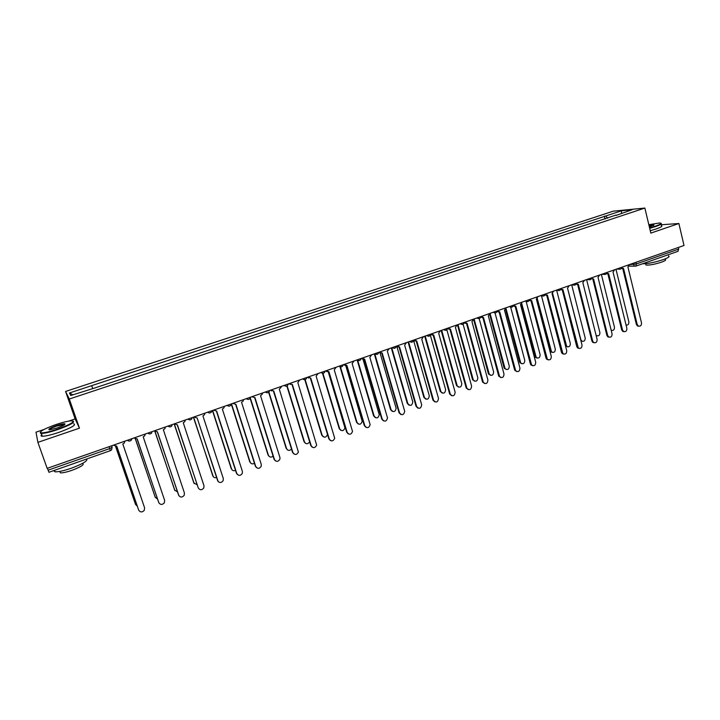 <?xml version="1.0" encoding="UTF-8"?>
<svg xmlns="http://www.w3.org/2000/svg" width="720" height="720" viewBox="0 0 720 720"><rect width="100%" height="100%" fill="white"/><g stroke="black" fill="none" stroke-linecap="round" stroke-linejoin="round"><path stroke-width="1.08" d="M43.992 429.471L36 432.171L37.89 442.359L47.16 468.36L684 245.493L678.888 223.515L650.817 233.1L644.868 208.053L613.251 211.167L65.574 391.464L75.141 418.932L68.715 421.101M37.89 442.359L79.452 428.166L69.309 399.024L644.868 208.053M48.933 472.239L48.123 470.178L109.719 448.578L112.131 447.21L111.645 445.797M47.439 468.261L48.123 470.178M678.888 223.515L661.104 224.766M678.33 247.482L678.708 249.102L677.853 251.316M607.617 218.214L605.754 215.991L621.522 210.78L632.115 209.754L616.014 215.433M72.882 394.803L69.435 392.994L70.74 395.514L93.672 388.341L616.131 215.037M69.435 392.994L91.665 385.65L92.664 388.251M605.754 215.991L91.665 385.65M65.574 391.464L69.309 399.024M75.141 418.932L79.452 428.166M605.052 219.06L604.323 216.117M621.522 210.78L621.432 213.282M621.657 268.137L623.538 268.425L637.209 324.495L638.289 326.025C640.476 326.556 641.547 325.512 641.511 322.893L627.903 266.895L629.478 264.573M638.694 326.205L637.461 325.953L636.381 324.423L622.746 268.578M622.413 268.533L621.414 268.479M626.067 325.098C628.065 325.251 628.992 324.171 628.875 321.858L615.987 269.298M606.69 273.321L608.634 273.654L622.521 329.958L623.538 331.452C625.779 332.064 626.886 331.029 626.868 328.347L613.044 272.106L614.637 269.766M624.015 331.677L622.719 331.371L621.702 329.886L607.86 273.807M607.491 273.753L606.447 273.672M591.552 278.559L593.568 278.937L607.68 335.484L608.634 336.924C610.92 337.635 612.072 336.609 612.072 333.846L598.023 277.371L599.634 275.022M609.174 337.194L607.824 336.834L606.879 335.394L592.821 279.09M576.261 283.851L578.349 284.274L592.686 341.064L593.559 342.45C595.908 343.26 597.096 342.252 597.123 339.417L582.849 282.69L584.469 280.323M594.18 342.774L592.767 342.351L591.894 340.974L577.62 284.427M577.17 284.373L576.045 284.229M611.172 330.228L611.19 330.237C613.395 330.84 614.484 329.823 614.457 327.195L601.371 274.41M596.052 335.16L596.511 335.592C598.77 336.294 599.895 335.286 599.895 332.586L586.611 279.603M597.06 335.862L596.196 335.754M560.799 289.188L562.959 289.665L578.322 348.012C580.725 348.957 581.949 347.967 582.012 345.033L567.513 288.072L580.824 339.642L581.679 341.001C583.992 341.802 585.162 340.812 585.189 338.031L571.716 284.922M582.3 341.325L581.679 341.001M649.593 227.952L655.128 226.278C660.798 224.262 662.292 223.164 659.601 222.975L648.819 224.703M660.942 223.299C662.202 223.767 660.348 224.865 655.407 226.593L649.683 228.33M649.017 225.522L653.967 224.991L649.395 227.097M653.742 225.441L649.107 225.891M668.439 255.906C670.077 256.509 668.34 257.751 663.219 259.632C654.687 262.395 647.766 263.781 642.465 263.79M666.207 255.456L657.801 258.399M665.118 258.921L665.253 259.461C666.432 259.902 665.181 260.811 661.491 262.161C654.588 264.366 649.422 265.329 645.993 265.05L645.795 264.213M661.32 225.657C662.922 226.071 661.14 227.196 655.974 229.014L650.259 230.751M56.142 424.494C44.649 428.607 39.537 431.37 40.797 432.783C43.461 433.161 49.077 431.937 57.654 429.12C71.433 424.008 75.888 421.236 71.01 420.813C67.509 421.137 62.559 422.361 56.142 424.494M73.242 421.092C74.988 422.379 69.849 425.205 57.807 429.57C50.139 432.108 44.649 433.395 41.337 433.422L40.536 433.314L40.293 432.27M56.511 425.619C60.768 424.233 63.558 423.63 64.89 423.819C65.556 424.494 63.018 425.862 57.267 427.941L49.806 429.795C47.376 429.561 49.617 428.166 56.511 425.619M64.845 424.485L56.664 426.06C51.993 427.707 49.491 428.958 49.149 429.804M86.733 459.018C87.831 460.854 82.719 463.914 71.406 468.189C63.819 470.79 58.338 471.996 54.972 471.816L53.676 470.628M76.374 462.654L64.044 466.983M82.476 463.41C84.789 464.418 81.351 466.695 72.153 470.259C66.699 472.122 62.757 472.986 60.336 472.851L59.805 471.42L60.336 472.851M73.566 423.783C76.671 424.764 71.748 427.644 58.806 432.396C51.147 434.943 45.648 436.221 42.336 436.239C40.797 436.14 40.599 435.6 41.751 434.601M579.015 348.417L577.548 347.913L576.756 346.599L562.248 289.818M561.762 289.773L560.592 289.584M567.666 288.018L569.151 285.687M545.166 294.579L547.407 295.119L562.914 353.637C565.371 354.708 566.649 353.736 566.739 350.721L552.015 293.499L553.662 291.105M563.697 354.114L562.167 353.52L561.456 352.296L546.723 295.272M546.183 295.218L544.977 295.002M552.555 293.265L566.694 346.446C569.061 347.373 570.267 346.401 570.321 343.53L556.668 290.295M567.387 346.842L565.47 345.78M537.246 298.476L551.547 351.945C553.959 352.998 555.21 352.053 555.3 349.092L541.467 295.731M552.321 352.413L550.818 351.837L550.125 350.631L536.652 298.881M529.362 300.024L531.693 300.627L547.344 359.298C549.855 360.531 551.169 359.586 551.313 356.463L536.346 298.998L538.011 296.586M548.217 359.874L546.606 359.181L545.994 358.047L531.027 300.789M530.442 300.735L529.182 300.465M513.387 305.514L515.808 306.198L531.603 365.013C534.159 366.408 535.527 365.49 535.707 362.268L520.506 304.551L522.189 302.121M532.557 365.688L530.883 364.887L530.361 363.861L515.151 306.36M514.521 306.297L513.225 305.982M497.232 311.049L499.743 311.832L515.691 370.773C518.283 372.348 519.705 371.475 519.948 368.136L504.495 310.158L506.196 307.719M516.735 371.574L514.566 369.738L499.113 311.985M498.429 311.931L497.079 311.553M480.888 316.629L483.507 317.52L499.608 376.578C502.236 378.36 503.694 377.523 504.009 374.067L488.313 315.837L490.023 313.38M500.733 377.514L498.591 375.678L482.895 317.682M482.157 317.619L480.762 317.187M464.409 322.344L467.091 323.28L483.354 382.437C486 384.435 487.512 383.634 487.899 380.061L471.951 321.57L473.679 319.095M484.551 383.517L482.454 381.681L466.506 323.433M465.696 323.37L464.256 322.866M447.786 328.158L450.486 329.094L466.929 388.341C469.575 390.564 471.141 389.826 471.609 386.118L455.4 327.375L457.146 324.882M468.189 389.592L466.128 387.756L449.928 329.247M449.055 329.184L447.561 328.599M430.965 334.044L433.701 334.98L450.333 394.308C452.97 396.765 454.572 396.081 455.148 392.247L438.669 333.234L440.442 330.732M451.647 395.721L449.631 393.894L433.161 335.133M432.225 335.07L430.686 334.386M413.955 339.993L416.736 340.929L433.566 400.32C436.176 403.029 437.823 402.399 438.498 398.439L421.758 339.165L423.54 336.645M434.916 401.922L432.954 400.14L416.214 341.082M415.206 341.01L413.604 340.218M521.748 303.642L536.229 357.489C538.695 358.686 540 357.759 540.126 354.708L525.987 300.789M537.093 358.047L535.527 357.372L534.915 356.256L521.208 304.2M506.034 308.691L520.758 363.069C523.269 364.437 524.61 363.546 524.79 360.378L510.696 307.242M521.703 363.735L519.552 361.944L505.575 309.465M490.041 313.371L505.116 368.703C507.663 370.251 509.058 369.387 509.292 366.12L495.036 312.957M506.151 369.486L504.027 367.686L489.735 314.64M474.102 318.951L489.312 374.373C491.895 376.119 493.335 375.3 493.632 371.916L479.178 318.618M490.428 375.291L488.331 373.491L473.643 319.581M457.983 324.585L473.346 380.097C475.938 382.05 477.432 381.276 477.81 377.775L463.113 324.243M474.534 381.159L472.473 379.359L457.434 324.783M441.702 330.291L457.209 385.866C459.81 388.044 461.349 387.324 461.808 383.688L446.85 329.787M458.46 387.09L456.444 385.29L441.171 330.471M425.232 336.051L440.91 391.689C443.511 394.101 445.086 393.426 445.635 389.673L430.353 335.223M442.215 393.084L440.235 391.284L424.728 336.231M408.582 341.874L424.449 397.557C427.014 400.212 428.634 399.6 429.291 395.73L413.577 340.38M425.79 399.132L423.855 397.35L408.096 342.045M396.765 346.014L399.564 346.95L416.664 406.566C419.229 409.32 420.903 408.735 421.686 404.811L404.649 345.168L406.449 342.621M417.996 408.186L416.079 406.377L399.078 347.094M397.98 347.022L396.369 346.149M379.368 352.098L382.212 353.034L399.582 412.92C402.039 415.665 403.749 415.143 404.712 411.363L387.351 351.234L389.169 348.669M400.869 414.522L399.024 412.722L381.744 353.178M380.556 353.088L378.999 352.233M361.773 358.254L364.653 359.19L382.311 419.355C384.669 422.082 386.406 421.623 387.522 417.978L369.855 357.363L371.691 354.789M383.553 420.921L381.771 419.139L364.212 359.325M362.934 359.235L361.431 358.38M343.98 364.482L346.896 365.409L364.842 425.853C367.101 428.562 368.865 428.166 370.134 424.665L352.152 363.573L354.006 360.981M366.039 427.392L364.32 425.628L346.482 365.544M345.096 365.436L343.665 364.599M325.989 370.782L328.932 371.709L347.175 432.423C349.335 435.105 351.126 434.772 352.521 431.424L334.251 369.846L336.123 367.236M348.309 433.926L346.68 432.189L328.545 371.835M327.051 371.709L325.692 370.89M307.773 377.154L310.761 378.081L329.301 439.074C331.38 441.729 333.18 441.459 334.701 438.246L316.143 376.191L318.033 373.563M330.372 440.523L328.833 438.831L310.392 378.198M308.781 378.054L307.512 377.253M289.359 383.598L292.383 384.525L311.229 445.806C313.227 448.434 315.036 448.209 316.665 445.14L297.819 382.617L299.736 379.971M312.219 447.201L310.779 445.545L292.041 384.642M290.286 384.462L289.116 383.688M270.72 390.123L273.78 391.05L292.941 452.61C294.867 455.202 296.694 455.04 298.413 452.106L279.288 389.115L281.061 387.468L281.223 386.451M293.859 453.933L292.518 452.34L273.465 391.149M271.575 390.933L270.504 390.195M251.865 396.72L254.961 397.647L274.446 459.495C276.309 462.06 278.136 461.943 279.936 459.135L279.918 457.452L260.532 395.694L262.269 394.182L262.485 393.003M275.265 460.746L274.041 459.207L254.673 397.737M232.776 403.398L235.917 404.316L255.726 466.461C257.535 468.999 259.371 468.918 261.243 466.227L261.27 464.391L241.56 402.345L243.243 400.959L243.531 399.636M256.455 467.613L255.348 466.164L235.665 404.406M213.471 410.157L216.648 411.075L236.79 473.508C238.545 476.01 240.39 475.974 242.325 473.4L242.397 471.42L222.354 409.077L224.001 407.79L224.352 406.35M237.411 474.561L236.439 473.202L216.423 411.156M218.142 481.563L197.145 417.915L217.62 480.636C219.33 483.12 221.184 483.12 223.173 480.636L223.299 478.521L202.923 415.89L204.525 414.693L204.939 413.145M193.923 416.997L196.956 417.978M194.229 483.651L174.141 423.918L177.408 424.827L198.234 487.854C199.899 490.311 201.762 490.347 203.796 487.953L203.976 485.712L183.258 422.784L184.815 421.677L185.292 420.021M198.234 487.854L177.246 424.89M154.125 430.929L157.437 431.838L178.605 495.153C180.243 497.583 182.106 497.655 184.185 495.351L184.419 492.993L163.35 429.759L164.871 428.724L165.411 426.978M178.911 495.783L157.302 431.883M133.866 438.021L137.214 438.921L158.742 502.551C160.353 504.954 162.216 505.053 164.34 502.83L164.628 500.355L143.199 436.824L144.684 435.852L145.278 434.025M158.94 503.001L137.106 438.957M391.761 347.769L407.862 403.659C410.382 406.359 412.02 405.783 412.794 401.949L396.927 346.671M409.176 405.252L407.304 403.47L391.293 347.931M374.769 353.808L391.104 409.86C393.516 412.551 395.19 412.038 396.135 408.339L380.079 352.989M392.373 411.426L390.564 409.671L374.301 353.88M357.633 360.081L374.157 416.133C376.47 418.806 378.171 418.356 379.269 414.792L363.006 359.262M375.381 417.672L373.635 415.926L357.138 359.955M340.461 366.93L357.021 422.469C359.235 425.124 360.972 424.746 362.214 421.317L345.753 365.598M358.2 423.981L356.526 422.262L339.849 366.327M322.929 373.284L339.696 428.886C341.82 431.514 343.575 431.19 344.943 427.914L328.266 371.889M340.821 430.353L339.228 428.661L322.38 372.816M305.172 379.611L322.182 435.366C324.225 437.967 325.989 437.706 327.474 434.565L327.483 434.403M323.235 436.788L321.732 435.132L304.731 379.431M287.163 385.866L304.47 441.927C306.108 444.357 307.836 444.33 309.645 441.855M305.442 443.295L304.038 441.675L286.857 386.028M268.902 392.031L286.551 448.56C287.901 450.801 289.548 450.963 291.492 449.055M287.451 449.865L286.146 448.299L268.65 392.265M250.353 398.034L268.425 455.265C269.559 457.335 271.116 457.641 273.087 456.183M269.235 456.489L268.047 454.995L250.164 398.376M231.498 403.848L250.101 462.051C251.055 463.941 252.504 464.364 254.439 463.302M250.812 463.185L249.741 461.772L231.363 404.271M212.661 410.445L231.561 468.909C232.371 470.637 233.694 471.141 235.548 470.421M232.173 469.944L231.228 468.621L212.445 410.517M193.59 417.114L212.796 475.848C213.489 477.405 214.686 477.972 216.396 477.549M213.309 476.766L193.401 417.177M174.438 424.278L193.824 482.877L197.001 484.695M155.151 431.802L174.627 489.978L177.354 491.85M174.924 490.599L154.971 431.712M135.531 439.101L155.196 497.169L157.428 499.014M155.394 497.619L135.414 439.074M113.346 445.194L116.739 446.103L138.636 510.03C140.22 512.415 142.092 512.532 144.252 510.381L144.594 507.816L122.805 443.979L124.245 443.052L124.902 441.153M138.735 510.282L116.667 446.13M115.623 446.337L135.54 504.441L137.232 506.142M135.54 504.441L115.551 446.337M629.478 264.654L636.381 263.943L678.708 249.102M632.898 263.376L634.446 266.139L635.859 266.112L636.381 263.943L635.985 262.296M618.21 268.515L620.244 269.154M603.18 273.78L605.232 274.419M587.997 279.09L590.067 279.729M572.643 284.463L574.74 285.102M557.127 289.899L559.242 290.529M541.44 295.389L543.582 296.019M525.582 300.933L527.751 301.563M509.553 306.54L511.749 307.179M493.344 312.21L495.567 312.849M476.964 317.952L479.214 318.573M460.395 323.748L462.672 324.369M443.646 329.607L445.95 330.237M426.708 335.538L429.039 336.159M409.581 341.532L411.939 342.153M392.256 347.589L394.641 348.21M374.733 353.727L377.145 354.339M357.012 359.928L358.911 360.666M339.084 366.201L341.559 366.813M320.94 372.546L322.857 373.284M302.598 378.972L304.506 379.71M284.031 385.47L285.948 386.208M265.248 392.04L267.156 392.787M246.24 398.691L248.148 399.438M227.007 405.423L228.906 406.17M207.54 412.236L209.43 412.983M187.839 419.13L189.711 419.877M167.895 426.105L169.749 426.861M147.708 433.17L149.544 433.926M127.269 440.325L129.078 441.072M132.003 438.669L131.382 440.046C130.158 441.333 128.835 441.405 127.422 440.271M109.071 446.697L110.367 450.711L111.573 449.847L112.131 447.21M110.34 450.675L48.933 472.293M628.956 266.184L635.859 266.112L678.105 251.271M637.209 324.495L636.381 324.423M622.521 329.958L621.702 329.886M607.68 335.484L606.879 335.394M592.686 341.064L591.894 340.974M577.521 346.707L576.756 346.599M562.212 352.404L561.456 352.296M565.29 345.078L565.911 345.159M550.125 350.631L550.845 350.739M546.723 358.164L545.994 358.047M531.081 363.987L530.361 363.861M515.268 369.873L514.566 369.738M499.275 375.822L498.591 375.678M483.111 381.834L482.454 381.681M466.776 387.918L466.128 387.756M450.252 394.065L449.631 393.894M433.548 400.284L432.945 400.095M534.915 356.256L535.626 356.373M519.552 361.944L520.236 362.07M504.027 367.686L504.693 367.821M488.331 373.491L488.988 373.635M472.473 379.359L473.103 379.512M456.444 385.29L457.056 385.452M440.235 391.284L440.838 391.455M423.855 397.35L424.44 397.521M416.664 406.566L416.079 406.377M399.582 412.92L399.024 412.722M382.311 419.355L381.771 419.139M364.842 425.853L364.32 425.628M347.175 432.423L346.68 432.189M329.301 439.074L328.833 438.831M311.229 445.806L310.779 445.545M407.304 403.47L407.862 403.659M390.564 409.671L391.104 409.86M373.635 415.926L374.157 416.133M356.526 422.262L357.021 422.469M339.228 428.661L339.696 428.886M321.732 435.132L322.182 435.366M616.455 269.127L619.002 269.127C620.595 269.433 621.585 268.794 621.963 267.201M601.578 274.338L603.909 274.356C605.529 274.725 606.546 274.095 606.951 272.457M586.548 279.603L588.645 279.63C590.31 280.071 591.354 279.45 591.777 277.767M571.365 284.913L573.21 284.958C574.911 285.48 575.991 284.877 576.441 283.131M556.047 290.277L557.595 290.331C559.341 290.952 560.457 290.358 560.943 288.558M540.576 295.686L541.809 295.74C543.6 296.478 544.752 295.911 545.283 294.039M524.961 301.149L525.843 301.203C527.67 302.076 528.876 301.536 529.443 299.583M509.202 306.666L509.697 306.702C511.56 307.728 512.811 307.215 513.441 305.181M493.299 312.237L493.371 312.237C495.261 313.443 496.557 312.975 497.259 310.851M476.973 317.943C478.881 319.185 480.186 318.726 480.897 316.575M460.422 323.739C462.339 324.981 463.644 324.522 464.355 322.362M443.682 329.598C445.608 330.849 446.922 330.39 447.633 328.212M426.753 335.52C428.688 336.78 430.011 336.321 430.713 334.134M409.635 341.505C411.579 342.774 412.902 342.315 413.613 340.119M392.328 347.571C394.272 348.849 395.604 348.381 396.315 346.167M374.814 353.7C376.767 354.978 378.108 354.51 378.828 352.287M357.102 359.892C359.073 361.188 360.414 360.72 361.134 358.479M339.183 366.165C341.163 367.47 342.513 366.993 343.242 364.743M321.048 372.51C322.992 373.806 324.342 373.365 325.125 371.187M302.706 378.927C304.551 380.205 305.91 379.827 306.783 377.784M284.148 385.425C285.912 386.685 287.271 386.352 288.216 384.444M265.374 391.995C267.066 393.237 268.416 392.958 269.415 391.158M246.375 398.646C248.004 399.87 249.345 399.627 250.398 397.935M227.142 405.378C228.726 406.575 230.058 406.377 231.147 404.775M207.684 412.182C209.214 413.37 210.546 413.208 211.671 411.678M187.983 419.076C189.477 420.255 190.8 420.111 191.961 418.653M168.039 426.06C169.506 427.221 170.829 427.104 172.008 425.709M147.852 433.125C149.292 434.268 150.615 434.169 151.821 432.837M622.179 268.452L621.432 268.452M638.289 326.025L637.461 325.953M607.185 273.654L606.474 273.645M623.538 331.452L622.719 331.371M608.634 336.924L607.824 336.834M576.702 284.193L576.081 284.175M593.559 342.45L592.767 342.351M645.66 263.691L645.993 265.05M40.797 432.783L40.536 433.314M64.629 424.341L64.89 423.819M54.972 471.816L54.45 470.349M64.269 424.287L64.44 424.791M42.336 436.239L41.337 433.422M561.204 289.53L560.637 289.512M578.322 348.012L577.548 347.913M545.535 294.921L545.031 294.894M562.914 353.637L562.167 353.52M565.956 346.347L566.694 346.446M550.818 351.837L551.547 351.945M547.344 359.298L546.606 359.181M531.603 365.013L530.883 364.887M515.691 370.773L514.989 370.638M499.608 376.578L498.924 376.434M483.354 382.437L482.688 382.284M466.929 388.341L466.29 388.179M450.333 394.308L449.712 394.128M433.566 400.32L432.954 400.14M535.527 357.372L536.229 357.489M520.065 362.943L520.758 363.069M504.441 368.568L505.116 368.703M488.655 374.238L489.312 374.373M472.707 379.953L473.346 380.097M456.597 385.713L457.209 385.866M440.316 391.518L440.91 391.689M423.873 397.386L424.449 397.557"/></g></svg>
